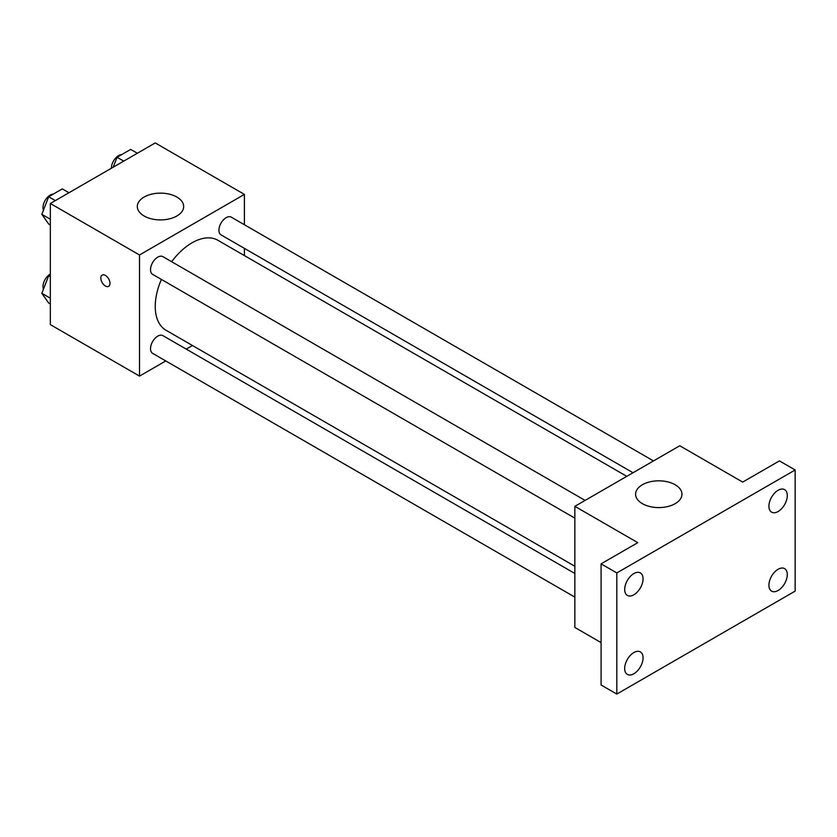 <?xml version="1.0" encoding="UTF-8"?>
<svg xmlns="http://www.w3.org/2000/svg" width="837" height="837" viewBox="0 0 837 837"><rect width="100%" height="100%" fill="white"/><g stroke="black" fill="none" stroke-linecap="round" stroke-linejoin="round"><path stroke-width="1.26" d="M165.778 360.935L139.507 376.106L50.335 324.62L50.335 203.496L155.243 142.928L244.404 194.404L244.404 224.745M192.489 345.514L186.243 349.123M161.384 279.422A51.925 29.975 120 0 0 155.243 306.457A51.925 29.975 120 0 0 165.998 330.228L574.852 566.272M626.777 476.337L217.923 240.292A51.925 29.975 120 0 0 171.627 261.699M244.404 248.38L244.404 255.578M139.507 376.106L139.507 254.971L244.404 194.404M653.488 460.925L231.274 217.16A10.232 5.911 120 0 0 223.385 219.901A10.232 5.911 120 0 0 218.917 230.206A10.232 5.911 120 0 0 221.041 234.883L633.013 472.738M574.852 573.481L162.88 335.627A10.232 5.911 120 0 0 154.991 338.368A10.232 5.911 120 0 0 150.524 348.673A10.232 5.911 120 0 0 152.637 353.35L574.852 597.116M574.852 518.134L152.637 274.379A10.232 5.911 -60 0 1 152.637 262.556A10.232 5.911 -60 0 1 162.88 256.645L585.094 500.411M139.507 254.971L50.335 203.496M144.09 215.988A23.185 13.382 180 0 1 137.31 206.519A23.185 13.382 180 0 1 160.484 193.138A23.185 13.382 180 0 1 183.669 206.519A23.185 13.382 180 0 1 169.356 218.886A23.185 13.382 180 0 1 144.09 215.988M110.003 283.366A6.487 3.746 60 0 1 108.653 286.338A6.487 3.746 60 0 1 102.166 282.592A6.487 3.746 60 0 1 102.166 275.091A6.487 3.746 60 0 1 107.167 276.827A6.487 3.746 60 0 1 110.003 283.366M108.664 286.338A6.487 3.746 60 0 1 102.166 282.582A6.487 3.746 60 0 1 102.166 275.091M601.081 642.596L574.852 627.447L574.852 506.322L679.759 445.755L742.701 482.091L779.414 460.894L795.15 469.975L795.15 591.11L616.817 694.072L601.081 684.99L601.081 563.856L637.794 542.658L574.852 506.322M616.817 694.072L616.817 572.937L601.081 563.856M616.817 572.937L795.15 469.975M642.387 503.665A23.185 13.382 180 0 1 635.597 494.207A23.185 13.382 180 0 1 658.771 480.825A23.185 13.382 180 0 1 681.956 494.207A23.185 13.382 180 0 1 667.644 506.573A23.185 13.382 180 0 1 642.387 503.665M778.107 511.512A12.994 7.502 -60 0 1 771.609 512.15A12.994 7.502 -60 0 1 769.611 501.74A12.994 7.502 -60 0 1 778.107 490.283A12.994 7.502 -60 0 1 784.604 489.645A12.994 7.502 -60 0 1 786.592 500.055A12.994 7.502 -60 0 1 778.107 511.512M633.86 594.783A12.994 7.502 -60 0 1 627.363 595.431A12.994 7.502 -60 0 1 625.375 585.021A12.994 7.502 -60 0 1 633.86 573.565A12.994 7.502 -60 0 1 640.357 572.916A12.994 7.502 -60 0 1 642.356 583.337A12.994 7.502 -60 0 1 633.86 594.783M633.86 673.764A12.994 7.502 -60 0 1 627.363 674.413A12.994 7.502 -60 0 1 625.375 663.992A12.994 7.502 -60 0 1 633.86 652.546A12.994 7.502 -60 0 1 640.357 651.897A12.994 7.502 -60 0 1 642.356 662.318A12.994 7.502 -60 0 1 633.86 673.764M778.107 590.493A12.994 7.502 -60 0 1 771.609 591.131A12.994 7.502 -60 0 1 769.611 580.721A12.994 7.502 -60 0 1 778.107 569.265A12.994 7.502 -60 0 1 784.604 568.626A12.994 7.502 -60 0 1 786.592 579.037A12.994 7.502 -60 0 1 778.107 590.493M50.335 224.986L48.661 224.023L41.85 214.324L48.661 196.768L62.294 188.9L68.948 192.74M50.335 219.231L41.85 214.324M55.326 200.608L48.661 196.768M53.296 194.09A10.232 5.911 120 0 0 42.99 207.607A10.232 5.911 120 0 0 43.44 210.233M113.215 167.191L117.065 157.283L130.687 149.415L137.352 153.255M123.719 161.122L117.065 157.283M121.7 154.604A10.232 5.911 120 0 0 111.394 168.122A10.232 5.911 120 0 0 111.394 168.247M50.335 303.967L48.661 303.004L41.85 293.306L48.661 275.75L50.335 274.777M50.335 298.202L41.85 293.306M50.335 276.712L48.661 275.75M50.335 273.992A10.232 5.911 120 0 0 42.99 286.589A10.232 5.911 120 0 0 43.44 289.215"/></g></svg>
